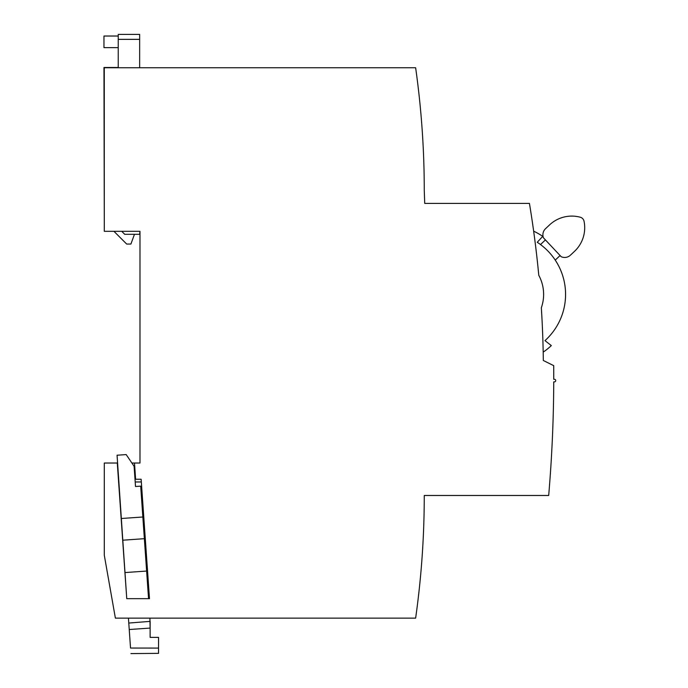 <?xml version="1.0" encoding="UTF-8"?>
<svg xmlns="http://www.w3.org/2000/svg" width="688" height="688" viewBox="0 0 688 688"><rect width="100%" height="100%" fill="white"/><g stroke="black" fill="none" stroke-linecap="round" stroke-linejoin="round"><path stroke-width="1.03" d="M541.938 318.08L541.344 307.751A40.179 40.179 0 0 0 538.781 275.295A1038.484 1038.484 0 0 0 529.442 203.407L424.72 203.407L424.264 190.344A876.873 876.873 0 0 0 415.638 67.751L104.284 67.751L104.284 231.314L139.982 231.314L139.982 463.024L134.487 463.024L135.613 479.252L141.135 479.252L149.477 598.672L126.755 598.672L117.063 455.224L126.196 454.587L134.108 466.318L135.51 486.502L140.696 486.141L142.846 516.998L121.484 518.485M419.035 94.815L418.966 94.187M419.001 94.514L419.181 96.182M419.706 101.162L420.076 104.782M420.609 110.45L420.669 111.095M421.108 116.074L421.142 116.513M421.632 122.533L421.692 123.29M422.045 128.106L422.372 132.904M422.613 136.654L422.785 139.578M422.742 138.813L422.707 138.133M422.191 130.144L422.157 129.705M421.882 125.87L421.796 124.7M419.052 94.927L418.923 93.792M421.133 116.349L421.168 116.848L421.133 116.349M422.613 136.577L422.733 138.632M419.792 101.962L419.895 102.968M422.613 136.628L422.802 139.793M420.377 107.93L420.248 106.606M538.781 275.295L537.741 264.811M536.666 255.067L535.677 246.665M534.206 235.219L534.851 240.155M538.661 274.03L538.618 273.532M538.231 269.619L538.627 273.652M541.37 308.258L541.422 308.989M542.419 327.927L542.454 328.838M542.419 327.944L542.471 329.208M542.746 336.294L542.935 341.97M543.099 348.119L542.97 343.312M541.422 309.032L541.37 308.233M542.411 327.729L542.557 331.238M542.737 336.174L542.755 336.604M542.961 343.054L543.09 347.818M542.755 336.518L542.419 328.038M543.116 348.756L543.159 350.906M551.329 345.6L544.982 340.612L551.329 345.6A70.099 70.099 0 0 1 543.185 352.153L543.167 351.043M543.09 347.904L542.961 342.959M542.737 336.114L542.402 327.712M541.344 307.751A1038.484 1038.484 0 0 1 543.322 360.495L553.72 365.646A1400.983 1400.983 0 0 1 553.745 376.525A1400.983 1400.983 0 0 1 553.745 379.277L554.416 379.277A1.299 1.299 0 0 1 555.715 380.576A1.299 1.299 0 0 1 554.416 381.874L553.737 381.874A1400.983 1400.983 0 0 1 548.689 495.48L424.264 495.48A876.873 876.873 0 0 1 415.638 618.142L115.386 618.142L104.284 555.19L104.284 463.024L117.287 463.024L126.755 598.672M134.323 469.414L134.934 469.414L135.613 479.252L134.487 463.024L131.881 463.024M545.429 239.923L540.51 244.541A62.135 62.135 0 0 0 537.242 242.279L542.737 236.362L537.242 242.279A62.135 62.135 0 0 1 544.982 340.612A62.135 62.135 0 0 0 555.242 260.09L560.092 255.54M542.737 236.362A70.099 70.099 0 0 0 533.656 231.159M543.425 237.799L561.202 256.727A8.437 8.437 0 0 0 570.429 255.179L574.463 251.395A32.456 32.456 0 0 0 584.043 221.218A5.194 5.194 0 0 0 580.319 217.236A32.456 32.456 0 0 0 549.583 224.89L545.541 228.691A8.437 8.437 0 0 0 543.425 237.799M422.432 552.103L422.699 547.897M421.873 560.144L421.787 561.322M420.359 578.092L420.248 579.279M419.878 583.046L419.456 587.182M419.121 590.347L419.173 589.84M419.568 586.09L420.058 581.24M420.6 575.564L420.66 574.919M421.624 563.489L421.684 562.732M422.604 549.368L422.638 548.904M422.303 554.064L422.165 556.153M422.174 556.007L422.294 554.193M418.829 592.953L419.173 589.865M421.116 569.673L421.159 569.165M421.572 564.134L421.615 563.618M422.604 549.394L422.793 546.229M128.441 618.142L130.531 648.044L158.55 648.079L158.541 653.359L130.918 653.583M142.846 516.998L148.556 598.672L149.477 598.672M149.915 618.142L150.13 628.075L150.139 621.367L128.785 623.053M150.139 621.548L150.122 637.372L158.558 637.38L158.55 648.079M150.13 628.075L150.13 629.374C150.113 642.377 150.113 642.377 150.13 629.374L150.139 622.864L150.13 629.374L150.13 628.075L129.241 629.529M150.13 626.286L150.139 624.609L150.13 626.286M146.621 571.057L125.259 572.554M144.368 538.687L122.997 540.183M135.201 481.97L141.324 481.97M140.816 487.844L141.737 487.844M134.934 469.414L135.613 479.252M141.341 495.455L142.261 495.455M141.952 504.184L142.872 504.184M142.347 509.756L143.267 509.756M142.777 515.966L143.697 515.966M147.739 586.993L148.66 586.993M121.724 231.314L124.726 234.307L139.655 234.307L139.982 231.314M139.655 39.362L118.233 39.362L118.233 34.4L139.655 34.4L139.655 67.751M118.233 39.362L118.233 67.751M118.233 67.501L103.957 67.501L104.284 221.648M134.461 234.307L130.918 244.042L126.669 244.042L113.941 231.314M118.233 36.025L103.957 36.025L103.957 47.653L118.233 47.653"/></g></svg>
